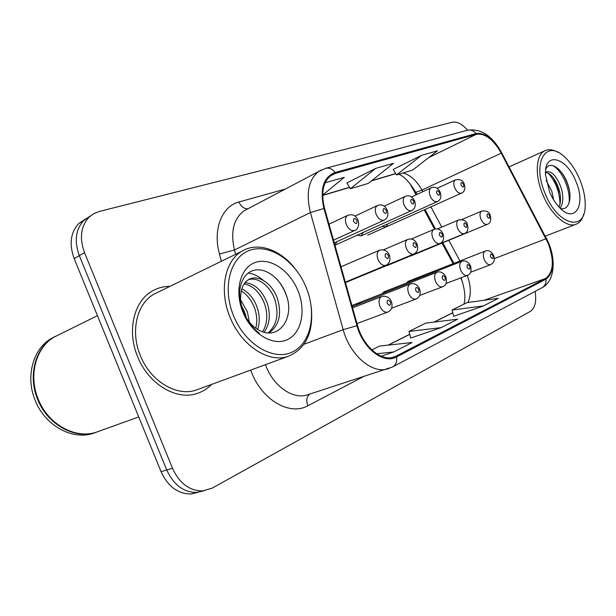 <?xml version="1.0" encoding="UTF-8"?>
<svg xmlns="http://www.w3.org/2000/svg" width="616" height="616" viewBox="0 0 616 616"><rect width="100%" height="100%" fill="white"/><g stroke="black" fill="none" stroke-linecap="round" stroke-linejoin="round"><path stroke-width="0.92" d="M386.463 292.007L383.945 291.869L382.113 293.709M361.007 303.195L358.258 303.034L356.256 305.043M410.464 281.466L408.138 281.343L406.46 283.037M416.123 194.818L409.602 183.083M453.083 263.679L442.026 243.074M434.55 229.152L424.201 209.864M462.447 281.712L460.699 277.901M357.141 235.212L361.122 235.89L363.094 232.525M411.565 210.61L334.927 245.253L336.89 241.665M382.29 226.365L385.955 226.996L387.787 223.893M386.378 265.665L388.326 264.857M361.091 275.883L363.209 275.005M410.225 256.025L412.012 255.278M169.954 286.371C163.309 286.348 157.18 288.042 151.567 291.46C133.695 301.84 126.881 331.246 137.653 356.718C148.271 383.837 175.968 400.485 196.543 393.655C202.317 391.899 207.33 388.827 211.573 384.423C207.33 388.827 202.317 391.899 196.543 393.655C175.968 400.485 148.271 383.837 137.653 356.718C126.881 331.246 133.695 301.84 151.567 291.46C157.18 288.042 163.309 286.348 169.954 286.371M548.248 243.482C554.385 260.614 553.538 272.272 545.684 278.455L396.219 356.063L392.7 357.372C380.172 360.93 362.901 345.645 357.573 325.595L324.555 208.454C320.759 192.746 322.992 181.674 331.269 175.26L335.474 173.335L476.353 134.288C485.131 133.133 493.431 139.416 501.247 153.153L548.248 243.482M548.594 243.312L501.57 152.914C493.562 138.839 485.062 132.394 476.053 133.572L335.127 172.488C323.354 177.185 319.619 189.181 323.916 208.485L356.941 325.702C362.94 348.548 383.783 364.48 396.573 356.934L545.976 279.163C554.015 272.819 554.885 260.868 548.594 243.312M85.331 219.042L78.671 223.6C70.509 232.632 69.015 244.306 74.182 258.628L161.046 471.648L166.736 469.985C173.643 484.9 183.63 492.392 196.681 492.469L203.881 490.837L196.681 492.469C183.63 492.392 173.643 484.9 166.736 469.985L79.333 255.663L166.736 469.985L172.495 468.306C179.449 483.314 189.466 490.86 202.541 490.952L212.127 488.165L530.16 311.511C535.065 308.162 536.705 301.463 535.081 291.414M90.467 215.885L83.768 220.459C75.606 229.522 74.128 241.249 79.333 255.663C74.128 241.249 75.606 229.522 83.768 220.459L90.467 215.885M453.669 316.301L483.545 305.906L498.267 298.352L467.082 302.572L452.082 310.025L453.676 316.339M410.703 338.053L441.187 327.62L457.626 319.188L425.71 323.13L409.001 331.439L410.718 338.092M467.559 130.215C462.185 123.993 457.041 121.344 452.136 122.261L99.184 211.488L93.663 213.69L88.927 217.286C80.765 226.372 79.302 238.161 84.538 252.652L172.495 468.306M381.227 356.171L393.663 351.99L412.15 342.511L379.541 346.084L371.818 349.919M421.544 155.34L396.504 174.944L412.566 170.131L437.476 150.804L421.544 155.34L393.231 169.415M322.661 195.079L344.275 177.331L325.117 182.775M375.698 168.384L350.381 188.766L368.268 183.406L393.493 163.325L375.698 168.384L346.962 182.921M441.187 327.62L409.001 331.439M483.545 305.906L452.082 310.025M393.663 351.99L376.669 353.753M350.381 188.766L346.931 182.867M396.504 174.944L393.2 169.369M161.046 471.648C167.914 486.471 177.87 493.909 190.898 493.97L198.059 492.346M545.106 193.463C557.611 225.387 585.354 232.425 585.169 205.682C585.385 197.62 583.622 188.996 579.887 179.795C575.875 170.286 570.809 162.686 564.672 157.011C545.992 138.592 531.654 162.478 545.106 193.463M557.996 152.36C553.091 149.503 548.764 148.949 545.014 150.689C535.835 154.647 534.526 175.052 542.742 194.433C550.735 214.345 566.62 228.251 575.998 224.27C579.818 222.792 582.413 219.327 583.799 213.891M546.13 180.28L551.874 191.314L553.568 199.746M545.499 172.334L546.353 171.779C551.682 170.801 556.571 176.037 561.037 187.48C563.663 196.35 563.355 203.234 560.113 208.146M545.499 172.465C550.573 173.119 554.985 178.447 558.735 188.442C560.976 195.773 561.076 201.971 559.028 207.03M575.875 181.374C566.566 156.957 544.02 151.036 545.514 174.674L549.51 191.73C552.105 197.929 555.347 203.095 559.228 207.245C574.843 224.517 586.37 204.912 575.875 181.374M560.568 208.578C569.238 210.657 572.48 197.482 567.906 184.638C562.701 168.314 549.125 159.698 545.722 169.577M552.721 165.565C561.292 169.716 570.709 189.004 569.099 202.826M548.271 173.212C555.647 181.512 559.559 191.784 560.013 204.019M561.992 172.973C565.58 178.371 568.091 184.361 569.515 190.952M553.738 178.332L559.975 193.285M233.595 315.885C245.145 344.536 273.365 361.184 292.146 352.121C311.111 343.482 316.963 313.436 306.129 287.379C295.549 261.223 270.139 243.528 250.358 250.111C230.423 256.271 221.752 287.356 233.595 315.885M294.71 268.137C279.941 249.272 257.203 241.487 241.58 251.42C224.686 261.169 218.934 290.945 230.091 317.317C241.133 345.36 268.314 363.117 287.672 356.541C305.813 349.118 313.683 332.609 311.265 307.007M158.851 291.784L153.646 294.325C136.721 303.973 130.238 331.662 140.379 355.64C150.366 381.158 176.492 396.781 195.834 390.19L199.03 389.019M60.168 334.111L53.992 337.168C35.843 347.717 28.251 375.575 38.223 399.16C47.986 424.278 75.09 439.17 96.042 432.309L100.061 430.861M59.621 334.38L53.453 337.437C35.305 347.986 27.705 375.829 37.668 399.391C47.432 424.493 74.521 439.377 95.472 432.517L99.492 431.069M55.255 336.39L51.02 338.638C32.887 349.18 25.279 376.954 35.212 400.438C44.937 425.471 71.987 440.294 92.916 433.433L96.212 432.286M240.664 299.923L247.393 311.835L249.341 322.16M241.356 305.267L244.952 312.874L246.277 317.794M241.849 288.827C248.849 292.377 253.985 298.645 257.257 307.638C259.76 315.076 259.898 322.337 257.673 329.437M241.333 290.968C247.47 294.856 251.952 300.77 254.778 308.701C256.995 315.192 257.342 321.706 255.825 328.251M245.068 282.629C254.816 283.645 262.231 290.56 267.321 303.365C270.755 314.63 269.708 324.247 264.179 332.224M244.121 283.899C253.253 285.685 260.145 292.531 264.788 304.443C268.006 314.753 267.305 323.862 262.67 331.77M240.995 293.247C240.063 299.399 240.895 305.744 243.497 312.274C246.993 320.42 252.036 326.318 258.628 329.968C278.586 341.603 295.002 318.002 286.378 295.334C280.742 278.116 264.988 266.705 253.091 270.547C241.095 274.189 235.874 292.469 242.334 310.148L243.135 312.227C246.924 321.213 252.314 328.22 259.313 333.241C252.129 327.643 246.8 320.651 243.32 312.25C240.548 305.197 239.77 298.86 240.995 293.247L241.102 292.469C241.988 286.224 244.59 281.882 248.91 279.441C258.35 273.966 272.642 283.853 277.585 298.999C281.905 314.26 279.071 325.564 269.084 332.917M248.371 279.749C257.711 276.353 270.432 286.147 274.998 300.1C279.087 314.252 276.792 325.179 268.114 332.879M297.928 290.606C289.828 270.555 270.316 257.211 255.409 262.431C240.371 267.329 234.08 290.814 242.966 312.204C251.621 333.68 272.757 346.423 287.095 339.786C301.563 333.456 306.237 310.572 297.928 290.606M276.769 278.963C281.373 284.292 284.754 290.313 286.91 297.028M248.186 273.073C253.353 273.643 258.404 276.076 263.348 280.38M545.684 278.455L483.991 300.285M467.921 302.456C471.309 295.095 471.078 286.086 467.228 275.429M363.178 376.784L307.846 405.744C305.99 400.5 306.629 396.612 309.748 394.086M307.846 405.744C290.105 415.962 262.547 400.546 251.613 372.611L250.643 370.108M265.442 364.687L266.189 366.605C273.951 386.217 292.084 398.898 306.06 395.28L309.648 394.117M501.678 152.783L546.338 238.484M501.57 152.914L501.54 152.522C492.192 135.674 480.819 128.251 467.421 130.253C470.74 129.483 473.619 130.584 476.053 133.572M335.127 172.488C332.37 168.899 329.229 167.506 325.695 168.314L318.703 171.471L321.56 169.854M323.916 208.485L310.41 212.551C305.782 193.224 308.547 179.526 318.703 171.471L243.905 210.888C233.526 218.888 230.369 231.924 234.434 249.996L235.597 254.339M356.941 325.702L343.174 329.668L310.41 212.551L234.434 249.996L219.458 254.046C212.612 229.391 221.891 206.221 238.954 201.986L285.393 189.027M389.351 368.383L386.686 369.176C371.063 373.335 349.719 354.462 343.174 329.668L304.073 344.228M396.573 356.934C397.174 361.692 395.849 365.034 392.592 366.951L541.972 287.764C545.021 285.986 546.353 283.121 545.976 279.163M221.375 261.276L219.458 254.046M84.538 252.652L74.182 258.628M247.948 208.762C244.144 208.97 241.149 206.714 238.954 201.986M335.474 173.335L330.099 176.122M396.219 356.063L391.63 357.596M388.28 345.129L409.755 334.365M434.272 322.076L452.783 312.797M546.045 238.769L494.34 258.62M501.247 153.153L421.929 190.067C416.632 180.627 410.325 174.929 403.01 172.996M459.921 260.999L448.818 240.271M441.772 227.119L430.915 206.853M422.807 191.715L421.929 190.067L415.808 192.392C409.571 182.074 403.873 176.037 398.714 174.282M476.353 134.288L428.628 157.673M395.68 173.55L371.671 180.696M349.518 187.295L322.661 195.287M415.584 191.976L416.917 194.448M395.757 173.681L371.356 180.95M470.616 272.264L490.536 264.688C488.157 265.111 486.055 263.386 484.222 259.521C482.728 255.193 483.083 252.368 485.269 251.035C488.411 249.78 491.206 251.251 493.662 255.448M493.039 255.794C491.021 253.261 490.197 253.63 490.575 256.903C492.592 259.436 493.416 259.067 493.039 255.794M411.188 255.833L487.348 224.324C484.961 224.848 482.813 223.115 480.896 219.134C479.479 215.076 479.756 212.389 481.743 211.065L461.838 219.55M487.156 216.57C489.15 219.104 489.959 218.788 489.597 215.608C487.603 213.074 486.794 213.39 487.156 216.57M367.683 235.173L461.561 193.131C459.02 193.801 456.726 192.015 454.662 187.795C453.276 183.884 453.53 181.235 455.432 179.864L437.037 188.342M461.022 185.2C463.078 187.811 463.933 187.518 463.586 184.33C461.538 181.72 460.683 182.013 461.022 185.2M446.015 283.468L467.275 275.414C464.757 275.868 462.547 274.105 460.66 270.124C459.128 265.65 459.536 262.709 461.885 261.307C465.242 260.098 468.122 261.615 470.532 265.858M469.846 266.243C467.744 263.64 466.866 264.033 467.221 267.429C469.33 270.031 470.208 269.631 469.846 266.243M419.742 295.418L442.481 286.84C439.809 287.333 437.491 285.531 435.543 281.435C433.964 276.792 434.442 273.735 436.952 272.264C440.525 271.086 443.497 272.649 445.892 276.954M445.129 277.377C442.927 274.697 441.988 275.121 442.327 278.64C444.536 281.32 445.476 280.896 445.129 277.377M391.622 308.2L416 299.053C413.151 299.576 410.718 297.728 408.701 293.516C407.091 288.704 407.63 285.516 410.341 283.953C414.16 282.86 417.232 284.469 419.573 288.796M418.734 289.274C416.416 286.517 415.415 286.971 415.731 290.621C418.056 293.378 419.049 292.923 418.734 289.274M356.995 323.562L387.641 312.127C384.607 312.682 382.051 310.795 379.972 306.452C378.309 301.447 378.932 298.121 381.851 296.473C386.186 295.595 389.374 297.266 391.414 301.47M390.467 302.002C388.041 299.168 386.971 299.653 387.256 303.449C389.697 306.283 390.767 305.805 390.467 302.002M387.425 265.457L464.387 233.61C461.846 234.172 459.59 232.401 457.611 228.297C456.156 224.116 456.479 221.329 458.589 219.935L437.383 228.99M464.071 225.649C466.158 228.259 467.02 227.92 466.666 224.632C464.587 222.022 463.725 222.361 464.071 225.649M345.453 282.605L439.94 243.489C437.237 244.105 434.865 242.296 432.817 238.053C431.315 233.749 431.693 230.854 433.941 229.383L411.311 239.062M439.493 235.32C441.672 237.999 442.588 237.637 442.257 234.234C440.086 231.554 439.162 231.916 439.493 235.32M345.391 282.39L413.86 254.031C410.98 254.708 408.477 252.853 406.352 248.471C404.812 244.021 405.251 241.018 407.646 239.455L383.445 249.834M413.259 245.645C415.538 248.402 416.524 248.017 416.216 244.483C413.937 241.718 412.951 242.111 413.259 245.645M360.961 235.959L437.445 201.555C434.742 202.287 432.317 200.47 430.176 196.096C428.759 192.084 429.052 189.343 431.061 187.888L411.442 196.989M436.744 193.424C438.892 196.104 439.801 195.796 439.478 192.5C437.337 189.813 436.428 190.121 436.744 193.424M414.653 201.055C416.031 205.351 415.061 208.508 411.75 210.526C408.862 211.342 406.306 209.486 404.073 204.951C402.618 200.824 402.956 197.99 405.089 196.442L384.122 206.229M410.864 202.187C413.113 204.951 414.083 204.62 413.783 201.201C411.542 198.437 410.572 198.76 410.864 202.187M387.31 210.333C388.65 214.922 387.649 218.18 384.315 220.105C381.227 221.013 378.517 219.111 376.184 214.414C374.697 210.172 375.082 207.23 377.339 205.582L354.901 216.131M383.221 211.55C385.577 214.391 386.617 214.037 386.332 210.495C383.984 207.646 382.944 208 383.221 211.55M358.05 220.266C360.06 226.365 356.479 230.076 354.962 230.353C351.651 231.37 348.772 229.429 346.323 224.54C344.806 220.181 345.237 217.125 347.632 215.377L347.932 215.23M353.623 221.567C356.094 224.501 357.211 224.124 356.957 220.443C354.485 217.502 353.376 217.879 353.623 221.567M345.322 282.143L385.978 265.296C382.898 266.043 380.257 264.149 378.047 259.613C376.468 255.016 376.969 251.89 379.533 250.227L341.002 266.797M385.2 256.68C387.603 259.521 388.65 259.105 388.365 255.44C385.978 252.599 384.923 253.007 385.2 256.68M309.409 394.194L392.592 366.951M548.671 243.143L546.423 238.307M467.421 130.253L325.695 168.314M548.71 243.243C556.263 261.015 554.331 281.55 541.972 287.764M202.541 490.952L190.898 493.97M88.927 217.286L78.671 223.6M349.595 187.433L322.661 195.457M453.892 263.363L442.827 242.743M435.427 228.952L424.994 209.509M461.084 277.754C464.88 289.189 465.819 297.99 463.887 304.158M388.018 345.153L409.732 334.272M434.018 322.106L452.76 312.712M408.077 281.366L485.269 251.035M490.536 264.688C494.078 262.747 495.125 259.683 493.678 255.486M487.348 224.324C490.459 223.169 491.414 220.189 490.228 215.384C489.381 211.958 486.555 210.526 481.743 211.065M461.561 193.131C464.603 191.691 465.519 188.719 464.302 184.215M464.272 184.138C463.109 180.434 460.16 179.01 455.432 179.864M383.868 291.892L461.885 261.307M467.275 275.414C470.701 274.328 471.794 271.155 470.555 265.904M351.913 305.521L436.952 272.264M442.481 286.84C446.03 285.616 447.178 282.336 445.915 277.007M352.221 306.614L410.341 283.953M416 299.053C419.835 297.259 421.036 293.855 419.596 288.858M352.568 307.854L381.851 296.473M387.641 312.127C391.607 310.364 392.877 306.837 391.437 301.54M464.387 233.61C467.598 232.332 468.591 229.252 467.367 224.386C466.512 220.859 463.594 219.381 458.589 219.935M439.94 243.489C443.297 242.026 444.328 238.846 443.035 233.965M443.027 233.941C441.048 229.599 438.022 228.074 433.941 229.383M413.86 254.031C417.432 252.067 418.51 248.787 417.078 244.182C415.153 239.763 412.012 238.192 407.646 239.455M437.445 201.555C440.609 199.915 441.549 196.851 440.263 192.369M440.232 192.277C437.93 187.734 434.873 186.271 431.061 187.888M414.614 200.955C412.273 196.281 409.093 194.779 405.089 196.442M334.249 242.858L384.091 220.205M387.264 210.218C385.038 205.498 381.728 203.95 377.339 205.582M333.495 240.171L354.677 230.484M328.99 224.209L347.632 215.377C352.444 213.775 355.902 215.361 357.996 220.135M545.283 236.136L575.998 224.27M509.078 166.921L545.014 150.689M195.834 390.19L287.672 356.541M96.042 432.309L138.739 416.94M92.916 433.433L95.472 432.517M51.02 338.638L53.453 337.437M53.992 337.168L97.436 315.661M153.646 294.325L241.58 251.42M385.978 265.296C389.635 263.379 390.752 259.983 389.327 255.101M389.312 255.078C387.495 250.774 384.23 249.164 379.533 250.227"/></g></svg>
